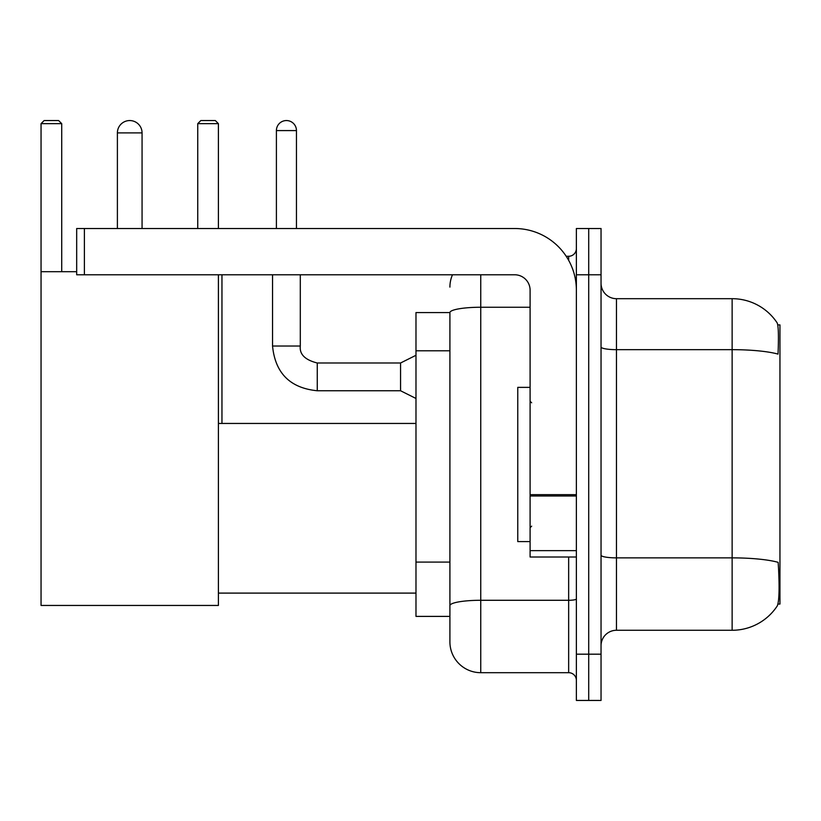 <?xml version="1.0" encoding="UTF-8"?>
<svg xmlns="http://www.w3.org/2000/svg" width="821" height="821" viewBox="0 0 821 821"><rect width="100%" height="100%" fill="white"/><g stroke="black" fill="none" stroke-linecap="round" stroke-linejoin="round"><path stroke-width="1.23" d="M777.949 604.051L779.95 604.051L779.95 324.9L777.764 324.9M449.908 312.565L415.98 312.565L415.98 616.397L449.908 616.397L449.908 641.837L449.908 312.565M616.468 630.271L732.137 630.271A53.981 53.981 0 0 0 777.271 605.908L776.964 606.37L777.271 605.908C779.119 601.567 779.55 589.119 778.544 568.584L778.144 562.344A53.981 9.37 180 0 0 732.137 557.87L732.137 298.69A53.981 53.981 0 0 1 776.964 322.591L776.964 322.591A53.981 53.981 0 0 0 732.137 298.69L616.468 298.69A15.425 15.425 0 0 1 601.044 283.266A15.425 15.425 0 0 0 616.468 298.69L616.468 630.271A15.425 15.425 0 0 0 601.044 645.696M588.708 654.183L588.708 700.446L601.044 700.446L601.044 654.183L588.708 654.183L588.708 700.446L576.373 700.446L576.373 654.183L588.708 654.183L588.708 274.778L588.708 654.183M576.373 654.183L576.373 228.515L588.708 228.515L588.708 274.778L588.708 228.515L601.044 228.515L601.044 654.183M601.044 346.985A15.425 2.679 0 0 0 616.468 349.664L732.137 349.664A53.981 9.37 180 0 1 778.031 354.108C778.77 336.333 778.472 325.927 777.148 322.869A53.981 53.981 0 0 0 732.137 298.69A53.981 53.981 0 0 1 777.148 322.869M480.747 274.778L480.747 672.686L568.655 672.686L568.655 557.018M566.203 256.275L568.655 256.275A7.707 7.707 0 0 0 576.373 248.558M449.908 624.873L449.908 610.998M576.373 680.393A7.707 7.707 0 0 0 568.655 672.686M449.908 287.114A30.849 30.849 0 0 1 452.484 274.778M480.747 672.686A30.849 30.849 0 0 1 449.908 641.837M530.099 387.368L517.764 387.368L517.764 541.593L530.099 541.593M117.393 132.889A12.336 12.336 0 0 1 129.728 120.554A12.336 12.336 0 0 1 142.064 132.889L117.393 132.889L117.393 228.515M142.064 228.515L142.064 132.889M218.407 274.778L218.407 605.446L41.05 605.446L41.05 123.643L44.139 120.554L58.63 120.554L61.719 123.643L41.05 123.643M61.719 271.7L61.719 123.643M41.05 271.7L76.681 271.7M218.407 123.643L197.748 123.643L200.827 120.554L215.328 120.554L218.407 123.643L218.407 228.515M197.748 123.643L197.748 228.515M221.957 423.451L221.957 274.778M576.373 557.018L530.099 557.018L530.099 494.653L576.373 494.653M576.373 290.203A61.688 61.688 0 0 0 514.685 228.515L84.389 228.515L84.389 274.778L514.685 274.778A15.425 15.425 0 0 1 530.099 290.203L530.099 494.653M84.389 274.778L76.681 274.778L76.681 228.515L84.389 228.515M276.4 228.515L276.4 130.58A10.026 10.026 0 0 1 286.426 120.554A10.026 10.026 0 0 1 296.453 130.58L296.453 228.515M415.98 398.472L400.556 390.755L400.556 362.995L415.98 355.288M272.541 274.778L272.541 346.031L300.301 346.031L300.301 274.778M449.908 350.803L415.98 350.803M449.908 562.087L415.98 562.087M732.137 630.271L732.137 557.87L616.468 557.87A15.425 2.679 0 0 1 601.044 555.191M601.044 274.778L576.373 274.778M576.373 598.94A7.707 1.334 0 0 1 568.655 600.284L480.747 600.284A30.849 5.357 180 0 0 449.908 605.641M449.908 312.606A30.849 5.357 180 0 1 480.747 307.249L530.099 307.249M568.655 260.339L568.655 256.275M576.373 495.987L530.099 495.987M530.099 550.645L576.373 550.645M400.556 390.755L317.265 390.755C290.131 388.076 275.23 373.165 272.541 346.031C275.23 373.165 290.131 388.076 317.265 390.755C290.131 388.076 275.23 373.165 272.541 346.031C275.23 373.165 290.131 388.076 317.265 390.755C290.131 388.076 275.23 373.165 272.541 346.031C275.23 373.165 290.131 388.076 317.265 390.755C290.131 388.076 275.23 373.165 272.541 346.031C275.23 373.165 290.131 388.076 317.265 390.755C290.131 388.076 275.23 373.165 272.541 346.031C275.23 373.165 290.131 388.076 317.265 390.755C290.131 388.076 275.23 373.165 272.541 346.031C275.23 373.165 290.131 388.076 317.265 390.755C290.131 388.076 275.23 373.165 272.541 346.031C275.23 373.165 290.131 388.076 317.265 390.755C290.131 388.076 275.23 373.165 272.541 346.031C275.23 373.165 290.131 388.076 317.265 390.755L317.265 363.026M276.4 130.58L296.453 130.58M531.649 402.793L530.099 401.243M531.649 526.169L530.099 527.708M218.407 593.101L415.98 593.101M218.407 423.451L415.98 423.451M300.301 346.031C299.367 354.262 305.022 359.916 317.265 362.995C305.022 359.916 299.367 354.262 300.301 346.031C299.367 354.262 305.022 359.916 317.265 362.995C305.022 359.916 299.367 354.262 300.301 346.031C299.367 354.262 305.022 359.916 317.265 362.995C305.022 359.916 299.367 354.262 300.301 346.031C299.367 354.262 305.022 359.916 317.265 362.995C305.022 359.916 299.367 354.262 300.301 346.031C299.367 354.262 305.022 359.916 317.265 362.995C305.022 359.916 299.367 354.262 300.301 346.031C299.367 354.262 305.022 359.916 317.265 362.995C305.022 359.916 299.367 354.262 300.301 346.031C299.367 354.262 305.022 359.916 317.265 362.995C305.022 359.916 299.367 354.262 300.301 346.031C299.367 354.262 305.022 359.916 317.265 362.995C305.022 359.916 299.367 354.262 300.301 346.031C299.367 354.262 305.022 359.916 317.265 362.995L400.556 362.995M272.541 346.031C275.23 373.165 290.131 388.076 317.265 390.755"/></g></svg>
